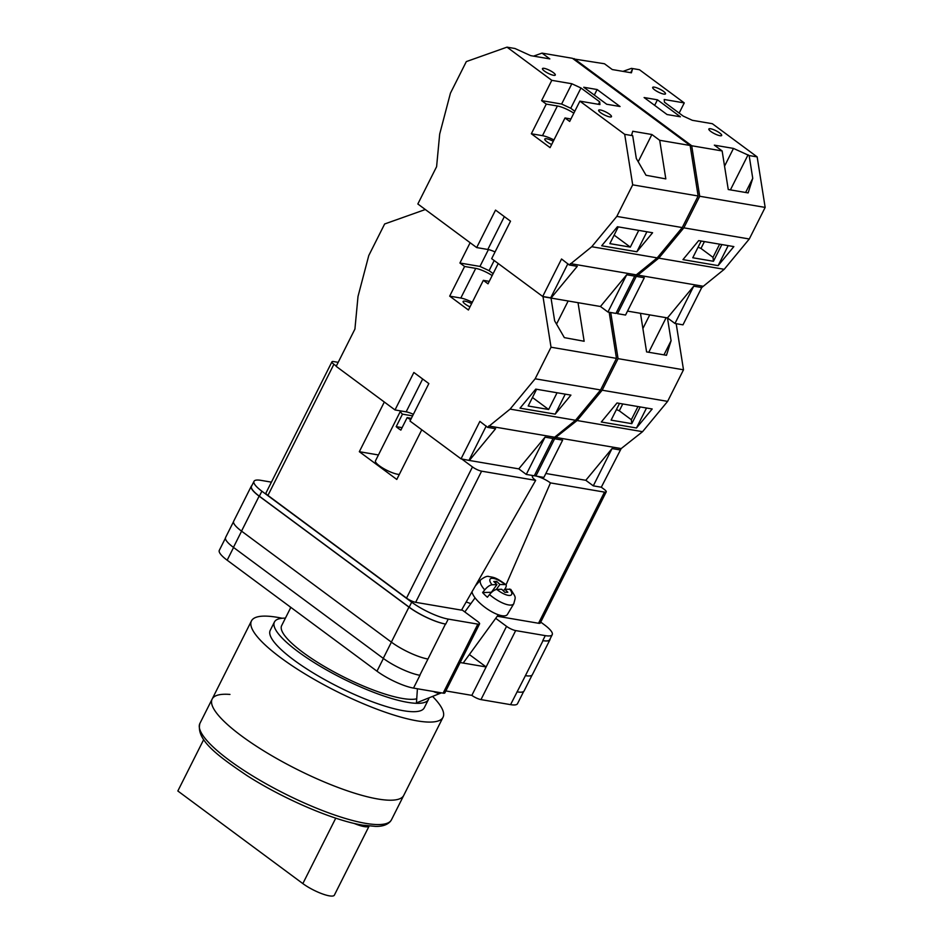 <?xml version="1.0" encoding="UTF-8"?>
<svg xmlns="http://www.w3.org/2000/svg" width="943" height="943" viewBox="0 0 943 943"><rect width="100%" height="100%" fill="white"/><g stroke="black" fill="none" stroke-linecap="round" stroke-linejoin="round"><path stroke-width="1.41" d="M461.764 609.697L477.606 621.425A7.179 1.65 26.7 0 1 479.574 623.889A7.179 1.65 26.7 0 1 477.842 624.136L448.231 619.091A28.738 6.625 26.7 0 1 411.69 602.176L261.871 491.197A28.738 6.625 26.7 0 1 254.009 481.319A28.738 6.625 26.7 0 1 260.952 480.352L271.419 482.144M540.74 622.097L544.37 624.796A28.738 6.625 26.7 0 1 552.233 634.674A28.738 6.625 26.7 0 1 545.29 635.629L515.68 630.584A7.179 1.65 26.7 0 1 506.544 626.352L495.712 618.325M506.544 626.352L486.128 666.949L460.149 662.528M445.85 690.936L471.842 695.368L486.128 666.949L469.378 654.536M419.965 675.294L419.788 675.271A28.738 6.625 -153.3 0 0 419.965 675.294L413.517 688.095A28.738 6.625 -153.3 0 1 376.988 671.192L227.169 560.201A28.738 6.625 -153.3 0 1 219.306 550.335L225.401 538.205M523.671 691.467L517.518 703.678A28.738 6.625 -153.3 0 1 510.576 704.645L480.977 699.6A7.179 1.65 -153.3 0 1 471.842 695.368M479.574 623.889L444.86 692.905A7.179 1.65 -153.3 0 1 443.127 693.14L413.517 688.095M550.123 638.847A28.738 6.625 26.7 0 1 549.958 639.708A28.738 6.625 26.7 0 1 543.015 640.662L542.779 640.627A28.738 6.625 26.7 0 0 549.722 639.66L552.233 634.674M411.69 602.176L409.179 607.174L259.36 496.195A28.738 6.625 26.7 0 1 251.498 486.317L254.009 481.319M251.84 485.633A28.738 6.625 26.7 0 0 251.262 486.27A28.738 6.625 26.7 0 0 259.125 496.148L241.526 531.121L391.357 642.112A28.738 6.625 26.7 0 0 427.886 659.016A28.738 6.625 26.7 0 0 427.957 659.027L445.473 624.042A28.738 6.625 26.7 0 1 408.944 607.139L259.125 496.148M409.179 607.174A28.738 6.625 26.7 0 0 445.721 624.089L445.473 624.042M525.357 675.624A28.738 6.625 26.7 0 0 525.428 675.648L510.576 704.645M532.1 675.058L524.131 690.901A28.738 6.625 26.7 0 1 517.188 691.867A28.738 6.625 -153.3 0 1 517.023 691.844M391.404 642.148L383.259 658.355A28.738 6.625 26.7 0 0 419.788 675.271L427.957 659.027M383.259 658.355L233.44 547.376A28.738 6.625 26.7 0 1 225.577 537.498L233.522 521.691M543.015 640.662L525.428 675.648A28.738 6.625 26.7 0 0 532.371 674.681L549.958 639.708M251.262 486.27L233.664 521.243A28.738 6.625 26.7 0 0 241.526 531.121M433.379 691.478A14.369 4.856 36 0 0 438.224 693.14A14.369 4.856 36 0 0 441.006 693.022A14.369 4.856 36 0 0 441.371 692.846M496.254 589.505L499.908 584.495L505.861 584.601C495.617 577.116 493.613 577.399 489.016 576.597C487.507 575.772 484.773 576.798 480.824 579.709A20.392 6.884 36 0 0 484.714 589.905L482.616 592.581A20.699 6.99 36 0 0 484.855 594.915A20.699 6.99 36 0 0 487.39 597.237L489.488 594.561A20.392 6.884 36 0 0 513.805 603.685L507.44 614.4A21.548 7.285 -144 0 1 479.056 602.318A21.548 7.285 -144 0 1 471.995 591.791M484.714 589.905C487.342 586.794 489.782 585.084 492.034 584.778L496.949 584.601L493.778 581.513L496.737 581.407L499.908 584.495M492.034 584.778A13.237 4.467 -144 0 1 492.022 578.295A13.237 4.467 -144 0 1 504.823 584.318C506.745 584.471 506.756 586.086 504.882 589.175M513.805 603.685C515.656 596.141 516.399 598.451 510.764 589.387L504.682 589.151L507.841 592.239L504.894 592.345L501.723 589.257L496.796 589.434C494.556 589.74 492.116 591.45 489.488 594.561M495.464 583.151L496.737 581.407M482.616 592.581L491.386 592.263L496.949 584.601M503.409 590.896L504.682 589.151M472.278 302.326A14.369 3.312 -153.3 0 0 460.809 298.035L475.732 268.378A14.369 3.312 -153.3 0 1 492.163 275.556M469.979 306.899A7.898 1.815 -153.3 0 1 465.276 304.141A7.898 1.815 -153.3 0 1 463.119 301.43A7.898 1.815 -153.3 0 1 471.606 303.67M504.328 216.619L487.814 249.471L476.686 247.573L495.535 210.1L510.517 221.192L491.668 258.665L542.696 296.467L561.545 258.995L569.266 264.971L577.269 266.339L551.03 298.071L554.649 320.868L564.35 337.629L584.153 341.26L578.024 302.679L600.455 306.499L543.015 296.703L551.03 347.213L535.153 378.791L510.092 409.109L487.59 427.344L495.605 428.711L469.366 460.455L461.033 458.852L409.993 421.049L428.841 383.577L413.859 372.473L395.011 409.946L336.179 366.356L354.922 329.072L358.01 296.456L368.772 255.541L384.65 223.974L425.328 209.523L470.133 242.716L459.925 263.014L464.604 266.48L449.681 296.137L468.412 310.011L483.335 280.354L488.014 283.819L498.222 263.521L543.015 296.703M609.166 312.251L616.474 358.375L551.03 347.213M536.602 389.27L528.186 406.009L548.649 409.498L557.065 392.76M555.191 414.142L520.017 408.154L535.754 389.129L570.916 395.117L555.191 414.142L565.246 394.15M487.59 427.344L479.881 421.38L461.033 458.852M422.664 378.992L406.15 411.843A11.493 2.652 -153.3 0 1 413.376 414.331M406.15 411.843L395.011 409.946M616.474 358.375L600.597 389.954L575.536 420.26L553.034 438.507L534.292 475.791L526.277 474.423L518.78 468.871L469.366 460.455M518.78 468.871L545.03 437.139L526.277 474.423M553.034 438.507L545.03 437.139M554.154 437.151L488.71 426M600.597 389.954L535.153 378.791M575.536 420.26L510.092 409.109M486.211 426.071L469.048 460.219M489.252 281.356L483.335 280.354M475.732 268.378L464.604 266.48M460.809 298.035L449.681 296.137M494.179 260.527L489.087 270.653L479.952 266.421L459.925 263.014M479.952 266.421L488.427 249.589M489.087 270.653L493.13 273.647M532.465 397.498L548.649 409.498M556.523 324.121L568.158 300.994M377.825 798.992A107.219 24.695 26.7 0 0 403.734 795.409A107.219 24.695 -153.3 0 1 377.825 798.992A107.219 24.695 -153.3 0 1 267.069 752.891A107.219 24.695 -153.3 0 1 212.163 699.046A107.219 24.695 26.7 0 0 267.069 752.891A107.219 24.695 26.7 0 0 377.825 798.992M432.578 696.417A107.219 24.695 -153.3 0 1 443.033 717.269A107.219 24.695 -153.3 0 1 417.124 720.865A107.219 24.695 -153.3 0 1 306.357 674.764A107.219 24.695 -153.3 0 1 251.451 620.918A107.219 24.695 -153.3 0 1 277.36 617.335A107.219 24.695 -153.3 0 1 282.205 618.254M428.935 697.879A86.202 19.862 -153.3 0 1 428.464 699.458L424.256 707.828A86.202 19.862 -153.3 0 1 403.427 710.716A86.202 19.862 -153.3 0 1 314.373 673.656A86.202 19.862 -153.3 0 1 270.228 630.36L274.437 621.991A86.202 19.862 -153.3 0 1 285.423 618.125M428.464 699.458A86.202 19.862 -153.3 0 1 407.635 702.346A86.202 19.862 -153.3 0 1 318.581 665.286A86.202 19.862 -153.3 0 1 274.437 621.991M416.735 698.81A78.128 18 -153.3 0 1 402.366 698.445A78.128 18 -153.3 0 1 321.669 664.85A78.128 18 -153.3 0 1 281.651 625.622L290.833 607.375M199.904 723.411A107.219 24.695 26.7 0 0 254.822 777.244A107.219 24.695 26.7 0 0 365.578 823.345A107.219 24.695 26.7 0 0 391.486 819.762L390.485 821.318C387.278 824.877 382.304 826.563 375.55 826.386L362.631 825.149C333.622 820.493 283.643 799.027 247.314 775.794C217.927 755.98 195.672 739.866 199.904 723.411L212.163 699.046A107.219 24.695 -153.3 0 1 229.962 694.425M203.688 739.595L177.838 790.988L302.844 883.591A20.829 4.798 26.7 0 0 329.331 895.85A20.829 4.798 26.7 0 0 334.364 895.155L369.126 826.044A20.829 4.798 26.7 0 1 364.163 826.587A20.829 4.798 26.7 0 1 354.014 823.38M402.107 427.651L396.19 426.649L402.472 414.154A14.369 3.312 -153.3 0 1 400.598 410.9L375.467 460.868A14.369 3.312 26.7 0 0 379.392 465.807A14.369 3.312 26.7 0 0 399.313 474.423M396.19 426.649A14.369 3.312 26.7 0 0 398.241 428.334A14.369 3.312 26.7 0 0 400.869 430.114L407.152 417.619A14.369 3.312 -153.3 0 0 410.688 419.67M411.36 418.338L407.152 417.619M534.61 475.131L535.86 476.062L543.875 477.417L562.629 440.133L554.614 438.766L555.733 437.422L621.178 448.573L601.304 487.213L604.263 489.405A7.179 1.65 26.7 0 1 606.231 491.869A7.179 1.65 26.7 0 1 604.498 492.116L550.464 482.899L506.049 584.79M406.527 598.098L472.478 466.938A7.179 1.65 26.7 0 0 481.614 471.17L535.659 480.376L461.516 610.133L415.651 602.318A7.179 1.65 -153.3 0 1 406.527 598.098L267.942 495.429A7.179 1.65 -153.3 0 1 265.973 492.965L331.936 361.817A7.179 1.65 26.7 0 1 333.669 361.57L338.195 362.348M331.936 361.817A7.179 1.65 26.7 0 0 333.893 364.281L267.942 495.429M336.321 366.073L333.893 364.281M472.478 466.938L461.716 458.97M535.659 480.376A11.941 2.746 -153.3 0 1 532.418 476.227A11.941 2.746 -153.3 0 1 534.009 475.744M534.304 475.755A11.941 2.746 -153.3 0 1 535.73 475.956M536.826 476.227A11.941 2.746 -153.3 0 1 550.464 482.899M606.231 491.869L540.268 623.028A7.179 1.65 -153.3 0 1 538.536 623.264L497.244 616.227M384.32 402.024L359.33 451.697L396.791 479.445L421.78 429.772M466.148 602.011A25.143 5.788 -153.3 0 1 470.84 603.661M378.438 454.962L359.33 451.697M402.472 414.154L412.598 415.875M701.733 287.544L693.718 286.177L667.467 317.921L627.519 311.107L640.474 313.312L646.592 351.904L666.477 355.287L671.086 340.706L667.467 317.921L674.964 323.473L682.98 324.84L701.733 287.544L724.224 269.309L749.284 238.992L765.162 207.413L757.158 156.903L712.354 123.722L692.327 120.303L683.192 116.083L664.461 102.209L664.226 99.498L684.264 102.917L639.472 69.735L631.456 68.367L632.505 69.134L631.409 72.811L612.266 69.546L604.463 63.759L573.203 58.867M555.733 437.422L577.104 420.531L602.164 390.213L618.054 358.646L610.734 312.522M618.054 358.646L683.498 369.797L676.178 323.673M621.178 448.573L642.56 431.682L667.62 401.376L683.498 369.797M601.304 487.213L593.288 485.845L585.803 480.293L545.856 473.492M577.104 420.531L642.56 431.682M602.164 390.213L667.62 401.376M601.292 422.004L636.466 427.992L652.191 408.979L617.017 402.979L601.292 422.004M620.058 449.929L612.042 448.562L585.803 480.293M554.614 438.766L535.86 476.062M612.042 448.562L593.288 485.845M619.516 403.404L611.099 420.142L631.786 423.666L640.203 406.928M646.509 408.013L636.466 427.992M616.416 409.568L619.303 410.818L622.757 403.958M648.76 352.269L666.147 317.697M619.303 410.818L631.338 419.729L637.975 406.551M663.966 354.863L671.086 340.706M631.786 423.666L631.338 419.729M642.89 328.529L649.739 314.903M609.52 114.209A7.179 1.65 -153.3 0 1 611.477 116.673A7.179 1.65 -153.3 0 1 607.268 116.213A7.179 1.65 -153.3 0 1 600.608 112.688A7.179 1.65 -153.3 0 1 598.652 110.213A7.179 1.65 -153.3 0 1 602.86 110.685A7.179 1.65 -153.3 0 1 609.52 114.209M553.329 72.587A7.179 1.65 -153.3 0 1 555.297 75.051A7.179 1.65 -153.3 0 1 551.077 74.591A7.179 1.65 -153.3 0 1 544.429 71.067A7.179 1.65 -153.3 0 1 542.461 68.603A7.179 1.65 -153.3 0 1 546.681 69.063A7.179 1.65 -153.3 0 1 553.329 72.587M553.942 139.953A14.369 3.312 -153.3 0 0 542.484 135.662L557.396 105.993A14.369 3.312 -153.3 0 1 573.839 113.172M551.643 144.527A7.898 1.815 -153.3 0 1 546.952 141.768A7.898 1.815 -153.3 0 1 544.783 139.045A7.898 1.815 -153.3 0 1 553.27 141.285M620.058 106.524L606.703 104.249L583.752 87.251L597.108 89.526L620.058 106.524M690.135 145.481L572.448 58.301L542.013 53.114L549.828 58.902L530.673 55.637L515.008 48.517L507.004 47.15L551.796 80.332L541.588 100.63L561.627 104.048L570.751 108.268L580.971 87.982L599.689 101.844L599.925 104.555L579.886 101.149L624.69 134.33L632.694 135.698L631.657 134.92L632.753 131.254L651.884 134.519L659.699 140.295L690.135 145.481L698.138 195.991L632.694 184.84L616.816 216.418L591.756 246.724L569.266 264.971M580.971 87.982L571.835 83.75L551.796 80.332M632.694 135.698L636.313 158.483L646.014 175.257L665.817 178.887L659.699 140.295M624.69 134.33L632.694 184.84M618.266 226.898L609.85 243.624L630.325 247.113L638.741 230.387M636.855 251.769L601.693 245.769L617.417 226.744L652.591 232.744L636.855 251.769L646.91 231.778M542.013 53.114L533.538 56.132M476.686 247.573L417.843 203.983L436.597 166.699L439.686 134.071L450.436 93.168L466.325 61.59L507.004 47.15M542.484 135.662L531.345 133.765L550.075 147.638L564.998 117.969L569.678 121.447L579.886 101.149M531.345 133.765L546.268 104.095L541.588 100.63M542.696 296.467L550.712 297.835L567.886 263.698M487.814 249.471A11.493 2.652 -153.3 0 1 495.04 251.946M698.138 195.991L682.26 227.569L657.2 257.887L634.71 276.122L615.956 313.406L607.94 312.039L600.455 306.499L626.694 274.755L607.94 312.039M634.71 276.122L626.694 274.755M635.818 274.778L570.374 263.616M682.26 227.569L616.816 216.418M657.2 257.887L591.756 246.724M570.916 118.983L564.998 117.969M557.396 105.993L546.268 104.095M594.326 95.078L597.108 89.526M561.627 104.048L571.835 83.75M570.751 108.268L574.794 111.262M598.451 104.308L599.689 101.844M614.129 235.125L630.325 247.113M638.199 161.736L651.884 134.519M654.631 89.856A7.179 1.65 -153.3 0 1 652.674 87.381A7.179 1.65 -153.3 0 1 656.882 87.852A7.179 1.65 -153.3 0 1 663.542 91.377A7.179 1.65 -153.3 0 1 665.51 93.84A7.179 1.65 -153.3 0 1 661.291 93.381A7.179 1.65 -153.3 0 1 654.631 89.856M710.822 131.478A7.179 1.65 -153.3 0 1 708.853 129.002A7.179 1.65 -153.3 0 1 713.073 129.462A7.179 1.65 -153.3 0 1 719.721 132.987A7.179 1.65 -153.3 0 1 721.69 135.462A7.179 1.65 -153.3 0 1 717.47 134.99A7.179 1.65 -153.3 0 1 710.822 131.478M644.104 97.542L657.46 99.817L680.398 116.802L667.043 114.527L644.104 97.542M616.286 312.758L617.524 313.677L625.539 315.045L644.293 277.761L636.277 276.393L658.78 258.146L683.84 227.841L699.718 196.262L691.702 145.752L574.016 58.572M691.702 145.752L722.138 150.939L714.334 145.151L733.477 148.416L749.143 155.548L757.158 156.903M631.456 68.367L622.981 71.373M745.63 192.478L752.75 178.333L749.143 155.548M752.75 178.333L748.141 192.914L728.255 189.519L722.138 150.939M699.718 196.262L765.162 207.413M679.149 113.089L684.264 102.917M658.78 258.146L724.224 269.309M683.84 227.841L749.284 238.992M682.956 259.62L718.13 265.62L733.854 246.594L698.68 240.606L682.956 259.62M637.397 275.038L702.841 286.2M636.277 276.393L617.524 313.677M693.718 286.177L674.964 323.473M701.179 241.031L692.763 257.757L713.45 261.282L721.866 244.555M728.185 245.628L718.13 265.62M654.666 105.368L657.46 99.817M698.079 247.184L700.979 248.445L704.421 241.585M730.424 189.885L748.094 154.77M700.979 248.445L713.002 257.356L719.639 244.178M713.45 261.282L713.002 257.356M724.554 166.157L733.477 148.416M630.714 72.694L632.505 69.134M383.388 658.462L376.988 671.192M477.842 624.136L443.127 693.14M448.231 619.091L445.721 624.089M515.68 630.584L480.977 699.6M545.29 635.629L542.779 640.627M233.569 547.47L227.169 560.201M241.585 531.168L233.44 547.376M408.944 607.139L391.357 642.112M261.871 491.197L259.36 496.195M509.597 588.974A13.237 4.467 -144 0 1 509.609 595.457A13.237 4.467 -144 0 1 496.796 589.434M302.844 883.591L335.755 818.159M538.536 623.264L604.498 492.116M481.614 471.17L415.651 602.318M290.456 608.117L290.196 606.891M417.419 688.767L416.452 702.889L441.006 693.022M463.19 663.047L498.305 614.753M464.816 611.948L475.072 597.85M480.824 579.709L475.343 585.933M391.486 819.762L443.033 717.269M212.163 699.046L251.451 620.918"/></g></svg>

